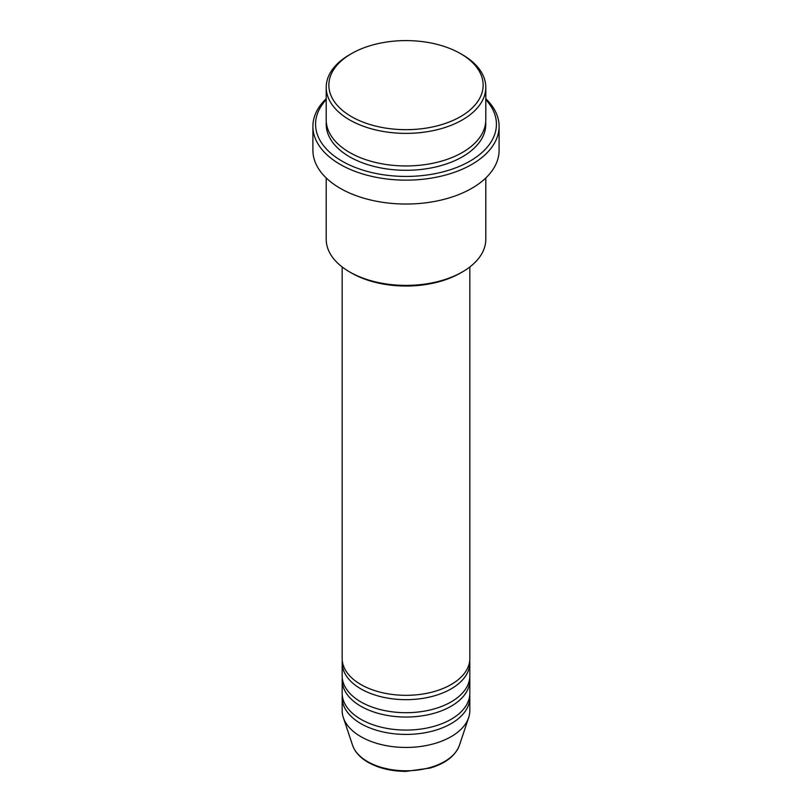 <?xml version="1.0" encoding="UTF-8"?>
<svg xmlns="http://www.w3.org/2000/svg" width="812" height="812" viewBox="0 0 812 812"><rect width="100%" height="100%" fill="white"/><g stroke="black" fill="none" stroke-linecap="round" stroke-linejoin="round"><path stroke-width="1.22" d="M342.167 266.965L342.167 658.471A63.833 36.855 0 0 0 360.863 684.526A63.833 36.855 0 0 0 430.431 692.524A63.833 36.855 0 0 0 469.833 658.471L469.833 266.965M342.278 660.643A63.833 36.855 0 0 0 342.167 662.815A63.833 36.855 0 0 0 360.863 688.87A63.833 36.855 0 0 0 430.431 696.858A63.833 36.855 0 0 0 469.833 662.815A63.833 36.855 0 0 0 469.722 660.643M342.167 662.815L342.167 675.848A63.833 36.855 0 0 0 360.863 701.903A63.833 36.855 0 0 0 430.431 709.891A63.833 36.855 0 0 0 469.833 675.848L469.833 662.815M342.278 678.02A63.833 36.855 0 0 0 342.167 680.192A63.833 36.855 0 0 0 360.863 706.247A63.833 36.855 0 0 0 430.431 714.235A63.833 36.855 0 0 0 469.833 680.192A63.833 36.855 0 0 0 469.722 678.02M342.167 680.192L342.167 693.215A63.833 36.855 0 0 0 360.863 719.28A63.833 36.855 0 0 0 430.431 727.268A63.833 36.855 0 0 0 469.833 693.215L469.833 680.192M342.278 695.387A63.833 36.855 0 0 0 342.167 697.559A63.833 36.855 0 0 0 360.863 723.624A63.833 36.855 0 0 0 430.431 731.612A63.833 36.855 0 0 0 469.833 697.559A63.833 36.855 0 0 0 469.722 695.387M351.454 116.623A77.13 44.528 0 0 0 460.546 116.623A77.13 44.528 0 0 0 460.546 53.643L462.424 54.729A79.789 46.071 180 0 1 485.789 87.3A79.789 46.071 180 0 1 436.531 129.869A79.789 46.071 180 0 1 349.576 119.882A79.789 46.071 180 0 1 326.211 87.3A79.789 46.071 180 0 1 349.576 54.729L351.454 53.643A77.13 44.528 0 0 0 351.454 116.623M462.424 271.898L460.546 272.984A77.13 44.528 180 0 1 351.454 272.984L349.576 271.898A79.789 46.071 0 0 0 462.424 271.898A79.789 46.071 0 0 0 485.789 239.327L485.789 177.97M326.211 99.653A90.436 52.212 0 0 0 342.055 161.141A90.436 52.212 0 0 0 459.836 166.176A90.436 52.212 0 0 0 485.789 99.653M485.789 98.709A93.096 53.744 180 0 1 499.096 126.398A93.096 53.744 180 0 1 441.626 176.052A93.096 53.744 180 0 1 340.177 164.4A93.096 53.744 180 0 1 312.904 126.398A93.096 53.744 180 0 1 326.211 98.709M326.211 87.3L326.211 119.882A79.789 46.071 0 0 0 349.576 152.453A79.789 46.071 0 0 0 436.531 162.441A79.789 46.071 0 0 0 485.789 119.882L485.789 87.3M312.904 126.398L312.904 150.281A93.096 53.744 0 0 0 340.177 188.293A93.096 53.744 0 0 0 441.626 199.945A93.096 53.744 0 0 0 499.096 150.281L499.096 126.398M342.167 697.559L342.167 710.591A63.833 36.855 0 0 0 343.324 717.575A63.833 36.855 0 0 0 360.863 736.657A63.833 36.855 0 0 0 424.706 745.832A63.833 36.855 0 0 0 468.676 717.575A63.833 36.855 0 0 0 469.833 710.591L469.833 697.559M462.424 54.729L460.546 53.643A77.13 44.528 0 0 0 351.454 53.643M326.211 177.97L326.211 239.327A79.789 46.071 0 0 0 349.576 271.898L351.454 272.984M367.542 761.585A54.384 31.404 0 0 0 421.935 769.411A54.384 31.404 0 0 0 459.399 745.335C455.39 755.799 445.656 763.371 430.198 768.05L405.898 771.4C391.282 771.278 378.666 768.233 368.029 762.285C360.112 757.687 354.966 752.044 352.601 745.335A54.384 31.404 0 0 0 367.542 761.585M485.708 122.054A79.789 46.071 180 0 1 438.267 166.358A79.789 46.071 180 0 1 349.576 156.797A79.789 46.071 180 0 1 326.292 122.054M459.399 745.335L468.676 717.575M352.601 745.335L343.324 717.575"/></g></svg>
